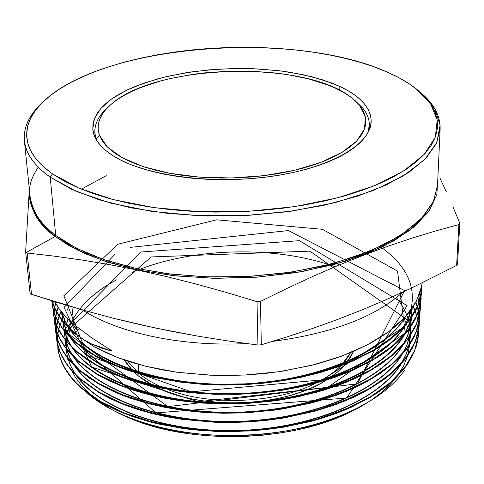 <?xml version="1.0" encoding="UTF-8"?>
<svg xmlns="http://www.w3.org/2000/svg" width="484" height="484" viewBox="0 0 484 484"><rect width="100%" height="100%" fill="white"/><g stroke="black" fill="none" stroke-linecap="round" stroke-linejoin="round"><path stroke-width="0.73" d="M341.516 365.075L350.543 352.697C344.802 363.786 333.972 373.569 318.067 382.027C327.232 377.217 334.777 371.851 340.688 365.916M315.804 383.177C276.546 403.402 210.292 406.3 167.881 389.547C210.292 406.3 276.546 403.402 315.804 383.177M165.371 388.567C155.128 384.423 146.525 379.541 139.567 373.908C146.525 379.541 155.128 384.423 165.371 388.567M137.51 375.288L154.62 386.371L144.438 380.448L137.51 375.288L138.624 373.642L137.51 375.288L134.195 372.341L137.51 375.288M156.52 387.315C201.713 410.638 285.233 407.038 326.313 380.14L320.003 383.751L310.704 388.228L300.576 392.197L289.722 395.609L278.27 398.417L266.339 400.583L254.076 402.077L241.625 402.882L229.132 402.99L216.741 402.392L204.605 401.097L192.868 399.131L181.657 396.523L171.1 393.298L156.52 387.315M327.989 379.087L337.784 371.839L345.588 364.047L342.049 367.894L335.745 373.527L327.989 379.087M346.248 363.254L353.465 351.457L351.269 355.94L346.248 363.254M138.236 364.307L138.835 373.176L138.236 364.307M339.841 86.454C360.326 96.038 370.774 107.648 371.174 121.284C371.186 144.063 330.687 168.136 270.738 176.478C210.897 184.924 143.095 175.353 112.699 155.533L105.972 150.675L100.605 145.581L96.618 140.312L94.029 134.921L92.819 129.464L92.97 124.001L94.447 118.586L97.199 113.268L101.174 108.095L106.305 103.104L112.524 98.343L119.754 93.842L127.903 89.631L136.905 85.741L157.076 79.031L168.069 76.248L191.428 71.916L215.997 69.303L241.038 68.468L253.507 68.728L277.877 70.591L289.595 72.189L311.635 76.684L331.207 82.812L339.841 86.454L347.591 90.447L354.373 94.761L360.108 99.371L364.718 104.248L368.142 109.342L370.302 114.623L371.161 120.032L370.671 125.531L368.808 131.061L365.547 136.567L360.889 141.987L354.857 147.269L347.482 152.339L338.818 157.149L328.939 161.626L317.94 165.716L305.93 169.364L293.032 172.528L279.407 175.148L265.202 177.198L250.585 178.65L235.75 179.479L220.861 179.673L206.111 179.231L191.682 178.16L177.749 176.485L164.469 174.222L152 171.403L140.481 168.075L130.021 164.288L120.734 160.089L112.699 155.533C100.164 147.342 93.527 138.515 92.783 129.065L94.441 118.604L100.811 108.501L111.483 99.075L125.925 90.587L143.554 83.26L163.755 77.277L185.88 72.769L209.288 69.835L233.312 68.534L257.3 68.897L280.605 70.918L302.567 74.572L322.526 79.787L339.841 86.454L339.798 90.32L339.841 86.454M437.518 185.299L433.731 200.745L423.639 216.124L407.195 230.898L384.623 244.499L356.454 256.351L323.56 265.922L287.091 272.752L248.467 276.491L209.245 276.969L171.04 274.162L135.375 268.239L103.6 259.509L76.793 248.413L55.72 235.46C41.551 225.52 33.015 212.597 30.111 196.679C31.448 210.274 39.984 223.203 55.72 235.46L55.158 236.464L26.39 252.406L27.158 253.017L53.948 256.115L81.3 259.926L109.221 264.567L137.71 270.12L166.75 276.636L196.322 284.102L226.427 292.463L257.028 301.647L260.483 301.411L287.236 288.319L313.444 276.164L339.096 265.026L364.192 254.947L388.725 245.933L412.689 237.922L436.084 230.832L458.874 224.558L459.8 223.197L457.543 263.986L456.63 265.395L457.543 263.986L459.8 223.197L458.874 224.558L456.63 265.395L410.759 288.41L387.164 299.227L363.091 309.476L338.51 319.119L313.384 328.182L287.659 336.707L261.306 344.789L257.911 345.031L261.306 344.789L260.483 301.411L257.028 301.647L257.911 345.031L227.964 340.936L198.573 336.265L155.424 328.037L113.274 318.218L85.668 310.813L58.431 302.809L31.527 294.296L30.02 293.02L31.527 294.296L27.158 253.017L25.628 251.795L29.342 189.196L25.628 251.795L26.39 252.406L55.158 236.464L77.119 249.895L105.222 261.318L138.587 270.157L175.994 275.94L215.918 278.336L256.635 277.199L296.353 272.571L333.373 264.7L366.188 254.009L393.601 241.032L414.764 226.397L429.223 210.728L436.858 194.659L437.826 178.753L436.786 194.931L428.025 212.409L410.039 230.215L382.318 246.961L345.83 261.124L303.111 271.409L257.706 277.12L213.256 278.288L172.661 275.571L137.637 269.957L108.791 262.473L85.904 253.985L68.311 245.17L55.158 236.464L55.72 235.46L50.209 177.156L52.453 173.853L45.817 168.795L40.166 163.586L35.507 158.244L31.835 152.811L29.143 147.317L27.425 141.782L26.662 136.24L26.838 130.71L27.921 125.229L29.893 119.808L32.712 114.478L36.354 109.257L40.783 104.163L45.962 99.208C108.289 43.596 294.556 30.347 387.158 72.062L374.35 66.974L360.495 62.442L345.739 58.473L330.191 55.091L313.983 52.302L297.23 50.124L280.048 48.557L262.564 47.607L244.886 47.269L227.123 47.553L209.397 48.448L191.821 49.955L174.506 52.06L157.566 54.765L141.122 58.05L125.289 61.904L110.195 66.314L95.947 71.263L82.685 76.714L70.519 82.649L59.586 89.038L50.009 95.838L41.908 103.007L35.411 110.503L30.625 118.253L27.661 126.215L26.62 134.304L27.582 142.447L30.613 150.566L35.762 158.571L43.04 166.363L52.453 173.853L63.955 180.937L77.47 187.514L92.898 193.485L110.086 198.767L128.853 203.262L148.987 206.898L170.241 209.614L192.336 211.357L214.981 212.095L237.862 211.817L260.67 210.51L283.086 208.211L304.805 204.956L325.55 200.787L345.044 195.79L363.067 190.031L379.408 183.611L393.903 176.624L406.421 169.176L416.881 161.366L425.212 153.295L431.401 145.067L435.449 136.778L437.391 128.52L437.282 120.377L435.201 112.427L431.244 104.732L425.509 97.357L418.109 90.363L409.168 83.786L398.81 77.676L387.158 72.062C398.574 77.047 408.272 82.643 416.252 88.868L430.572 103.721L437.227 120.002L435.322 137.111L424.268 154.329L403.91 170.81L374.664 185.614L337.62 197.829L294.562 206.626L247.838 211.369L200.194 211.732L154.457 207.703L113.25 199.608L78.741 188.058L52.453 173.853L50.209 177.156C34.231 165.643 25.616 153.488 24.369 140.705C23.353 127.824 28.846 115.628 40.837 104.108L36.185 109.009L32.246 114.036L29.058 119.179L26.644 124.412L25.035 129.724L24.261 135.09L24.345 140.487L25.307 145.896L27.164 151.286L29.929 156.647L33.614 161.934L38.224 167.137L43.76 172.219L50.209 177.156L55.72 235.46L68.335 243.827L85.057 252.315L106.655 260.525L133.753 267.882L166.617 273.617L204.835 276.812L247.052 276.57L290.884 272.202L333.149 263.514L370.544 250.948L400.407 235.539L421.352 218.623L433.374 201.525L437.518 185.299L440.131 129.095L436.32 143.627L426.065 158.123L409.313 172.08L386.274 184.955L357.501 196.202L323.863 205.307L286.564 211.835L247.046 215.459L206.922 215.991L167.851 213.426L131.406 207.908L98.966 199.735L71.644 189.323L50.209 177.156L76.387 191.446L110.721 203.123L151.734 211.393L197.327 215.652L244.964 215.561L291.864 211.103L335.339 202.59L373.043 190.623L403.184 175.994L424.631 159.605L436.895 142.375L440.083 125.144L434.717 108.646L421.649 93.472C434.263 104.302 440.422 116.178 440.131 129.095M29.445 190.164C29.772 209.499 38.339 224.933 55.158 236.464C27.691 213.704 22.058 190.611 38.272 167.18M72.915 323.578L70.368 329.138M68.553 334.444L70.174 329.622M353.03 410.529C292.366 440.597 191.67 443.889 129.458 417.892M71.735 370.696L75.425 377.363L81.844 385.966L92.432 396.336M111.235 409.24L95.778 399.028C105.639 406.663 117.642 413.336 131.775 419.059C192.148 444.487 289.571 441.771 348.426 413.009C369.401 403.027 385.161 391.399 395.7 378.119L391.266 383.274L382.402 391.725L371.881 399.736M397.273 376.074L403.493 366.128L407.558 356.024L403.813 365.493L397.273 376.074M407.788 355.232L409.573 344.977L407.788 355.232M409.603 344.457L409.47 336.973L409.603 344.457M409.428 336.568L408.357 330.215L409.428 336.568M408.272 329.858L406.506 324.08L408.272 329.858M406.379 323.742L403.989 318.272L406.379 323.742M52.205 300.891L54.625 307.636L59.478 316.397L66.272 324.988L75.02 333.27L82.8 339.03L91.549 343.955L101.241 347.996L111.828 351.118L110.316 349.859L111.816 350.767L90.817 337.227L73.985 324.474L71.898 306.85L73.985 324.474L65.897 316.978L59.423 309.197L54.819 301.701C58.897 309.657 65.279 317.25 73.985 324.474L90.817 337.227L111.816 350.767L111.828 351.118L91.549 343.955L83.986 339.78L75.02 333.27L75.087 333.797L67.028 326.258L60.579 318.43L56.785 312.392L53.924 306.312L52.127 300.866C55.134 312.398 62.787 323.379 75.087 333.797L75.02 333.27C64.747 324.601 57.729 315.532 53.966 306.076M57.82 348.244C59.659 362.401 67.56 375.759 81.53 388.331L81.469 387.823C67.524 375.263 59.623 361.917 57.759 347.778M56.688 339.441C58.425 353.417 66.35 366.739 80.471 379.408L80.411 378.899C66.411 366.406 58.485 353.126 56.64 339.06M55.575 330.79C57.396 344.747 65.34 357.96 79.412 370.417L79.352 369.909C65.292 357.476 57.342 344.269 55.509 330.282M54.444 321.963C56.229 335.817 64.197 348.952 78.341 361.366L78.281 360.846C64.106 348.407 56.132 335.267 54.371 321.412L54.432 321.914M53.282 312.991C55.043 326.815 63.041 339.901 77.265 352.243L77.204 351.723C62.999 339.417 55.007 326.343 53.222 312.507L53.288 313.027M52.127 304.012C53.845 317.704 61.861 330.717 76.176 343.053L76.115 342.533C61.855 330.294 53.839 317.304 52.066 303.559L52.133 304.073M418.599 334.232L414.703 350.374L405.223 366.884L390.322 382.566L370.079 396.977L345.207 409.404L316.197 419.453L284.398 426.543L250.597 430.451L216.523 430.954L183.091 428.056L151.994 421.945L123.995 412.87L100.363 401.375L81.469 387.823L81.53 388.331L100.333 401.835L123.983 413.36L151.909 422.429L183.067 428.558L216.402 431.468L250.549 430.978L284.271 427.082L316.155 419.979L345.098 409.96L370.018 397.509L390.237 383.122L405.168 367.416L414.649 350.924L418.599 334.25M419.271 324.97L415.326 341.504L405.816 357.936L390.842 373.545L370.502 387.896L345.509 400.28L316.342 410.293L284.374 417.365L250.397 421.268L216.136 421.782L182.528 418.902L151.268 412.834L123.136 403.807L99.389 392.379L80.411 378.899L80.471 379.408L99.371 392.845L123.19 404.328L151.226 413.33L182.565 419.422L216.058 422.302L250.422 421.788L284.283 417.904L316.373 410.801L345.419 400.831L370.496 388.404L390.769 374.096L405.792 358.432L415.278 342.049L419.235 325.442M419.906 316.125L415.956 332.581L406.409 348.928L391.362 364.464L370.919 378.76L345.8 391.09L316.494 401.061L284.344 408.115L250.186 412.011L215.737 412.531L181.96 409.682L150.542 403.65L122.27 394.684L98.397 383.304L79.352 369.909L79.412 370.417L98.458 383.818L122.319 395.204L150.566 404.164L182.008 410.208L215.761 413.058L250.228 412.537L284.38 408.635L316.524 401.575L345.812 391.598L370.925 379.262L391.368 364.954L406.397 349.418L415.938 333.053L419.912 316.106M420.56 307.146L416.585 323.602L407.05 339.798L391.865 355.341L371.422 369.504L346.054 381.84L316.717 391.731L284.217 398.804L250.04 402.676L215.223 403.202L181.427 400.395L149.671 394.363L121.399 385.482L97.296 374.108L78.281 360.846L78.341 361.366L97.417 374.658L121.454 386.008L149.798 394.908L181.452 400.921L215.319 403.741L250.04 403.208L284.296 399.324L316.699 392.264L346.084 382.348L371.385 370.036L391.865 355.831L407.008 340.325L416.561 324.08L420.523 307.667M421.207 298.144L417.244 314.497L407.691 330.608L392.464 346.066L371.948 360.163L346.477 372.45L317.02 382.318L284.368 389.378L250.028 393.256L215.041 393.819L181.07 391.054L149.145 385.089L120.716 376.286L96.467 364.996L77.204 351.723L77.265 352.243L96.358 365.426L120.564 376.733L148.957 385.566L180.877 391.556L214.823 394.351L249.835 393.807L284.168 389.947L316.845 382.892L346.296 373.055L371.797 360.761L392.349 346.665L407.595 331.201L417.178 315.084L421.171 298.707M421.854 289.178L417.904 305.35L408.248 321.461L393.014 336.767L372.293 350.864L346.804 363.03L317.044 372.898L284.398 379.892L249.671 383.788L214.684 384.35L180.351 381.592L148.437 375.699L119.711 366.902L95.499 355.74L76.115 342.533L76.176 343.053L95.408 356.188L119.675 367.398L148.279 376.183L180.272 382.112L214.491 384.883L249.593 384.332L284.205 380.466L316.984 373.454L346.647 363.629L372.238 351.408L392.911 337.36L408.2 321.999L417.831 305.948L421.854 289.196M402.882 292.106C375.233 317.074 331.794 333.506 272.577 341.408C331.794 333.506 375.233 317.074 402.882 292.106M246.634 343.555C182.111 346.98 117.884 333.065 82.353 309.875C117.884 333.065 182.111 346.98 246.634 343.555M422.254 282.88L419.961 292.856L415.133 303.486L407.764 314.013L397.896 324.207C395.271 326.67 391.199 329.888 385.681 333.845L371.059 342.884L354.306 351.094L335.739 358.275L315.393 364.391L282.559 371.18L265.45 373.418L247.935 374.87L230.323 375.499L212.899 375.306L178.778 372.48L162.43 369.885L146.906 366.563L132.223 362.546L118.411 357.851L105.7 352.558L94.247 346.768L75.087 333.797L93.896 346.568L117.552 357.525L145.442 366.206L176.618 372.184L210.104 375.197L244.511 375.058L278.73 371.754L311.291 365.432L341.153 356.357L367.187 344.953L388.743 331.643L405.138 317.032L416.216 301.526L421.806 285.796M25.628 251.795L30.02 293.02L25.628 251.795M439.841 177.84L446.29 191.743L439.841 177.84M452.945 206.874L459.8 223.197L452.945 206.874M257.028 301.647L257.911 345.031L227.964 340.936L198.573 336.265L169.69 330.953L141.267 324.939L113.274 318.218L85.668 310.813L31.527 294.296L27.158 253.017L53.948 256.115L81.3 259.926L109.221 264.567L137.71 270.12L166.75 276.636L196.322 284.102L226.427 292.463L257.028 301.647M458.874 224.558L456.63 265.395L410.759 288.41L387.164 299.227L363.091 309.476L338.51 319.119L313.384 328.182L287.659 336.707L261.306 344.789L260.483 301.411L287.236 288.319L313.444 276.164L339.096 265.026L364.192 254.947L388.725 245.933L412.689 237.922L436.084 230.832L458.874 224.558M106.274 175.656L81.379 189.159M361.409 406.294L346.235 414.02L331.352 420.094L315.302 425.327L298.283 429.647L280.49 432.98L262.153 435.285L243.506 436.514L224.794 436.653L206.257 435.709L188.137 433.688L170.658 430.633L154.045 426.586L138.491 421.618L119.028 413.372M67.808 359.509L67.47 357.918M66.859 353.967L66.556 349.182M66.55 348.74L66.967 342.013M67.022 341.631L68.244 335.563M72.243 324.909L72.757 323.887M124.424 360.017L126.953 364.029L133.409 371.579L124.424 360.017M127.637 361.094L138.606 373.116M71.438 322.308L69.067 327.88L71.438 322.308M68.94 328.225L67.234 334.021L68.94 328.225M67.155 334.377L66.169 340.609L67.155 334.377M66.072 348.129L66.078 340.942M66.145 349.109L66.175 349.436M76.327 375.572C99.057 408.708 166.121 433.253 239.598 430.802C313.075 428.467 379.408 399.475 401.018 364.18C379.408 399.475 313.075 428.467 239.598 430.802C166.121 433.253 99.057 408.708 76.327 375.572M401.956 362.655L406.143 354.355L408.883 345.993L406.143 354.355L401.956 362.655M410.317 335.733L408.956 345.419M410.335 335.243L410.039 327.91C411.412 339.701 408.514 351.511 401.339 363.351L405.828 354.79L408.774 346.151M409.948 327.577L408.738 321.309L409.948 327.577M396.396 297.666C402.349 304.999 406.427 312.755 408.647 320.952L406.766 315.193M68.075 319.186L66.278 324.994M66.193 325.357L65.128 331.594L66.193 325.357M52.859 308.151L53.978 316.754L56.979 325.859L61.843 334.759L64.965 339.109L65.092 331.994L64.965 339.102L68.565 343.386L77.204 351.723L86.751 358.971L97.78 365.729L107 370.448L116.91 374.791C126.699 378.561 133.953 381.059 138.684 382.293L158.794 387.273L180.169 390.933L202.421 393.183L225.441 394.006L251.486 393.159L277.126 390.479L293.915 387.678L310.099 384.114L325.496 379.861L353.816 369.34L362.371 365.305L370.369 361.064L384.732 351.995L396.91 342.188L406.663 331.897L412.326 323.996L416.621 315.949L418.848 310.141L420.366 304.327L421.334 293.83M73.955 364.869C68.559 356.587 65.57 348.159 64.995 339.574L65.092 340.796M74.899 366.261C97.393 399.463 165.056 424.166 239.338 421.685C313.62 419.332 380.557 390.128 401.938 354.766C380.557 390.128 313.62 419.332 239.338 421.685C165.056 424.166 97.393 399.463 74.899 366.261M402.851 353.26L406.929 345.062L409.585 336.81L406.929 345.062L402.851 353.26M410.934 326.609L409.652 336.247M410.946 326.131L410.589 318.817M410.486 318.484L409.21 312.216L410.486 318.484M68.994 305.991L67.088 310.413M65.419 339.689L63.876 330.481M65.509 340.234L68.341 347.929L72.533 355.504L68.341 347.929L65.509 340.234M73.465 356.883C95.711 390.152 163.973 415.012 239.066 412.501C314.164 410.117 381.713 380.714 402.857 345.292C381.713 380.714 314.164 410.117 239.066 412.501C163.973 415.012 95.711 390.152 73.465 356.883M403.741 343.809L407.722 335.708L410.287 327.553L407.722 335.708L403.741 343.809M410.444 326.869L411.551 317.437L410.444 326.869M411.557 316.953L411.085 309.73L411.557 316.953M63.005 313.777L62.732 320.85L63.005 313.777M62.751 321.322L64.209 330.463M64.299 331.014L67.04 338.619L71.136 346.114L67.04 338.619L64.299 331.014M72.025 347.451C91.591 377.587 149.961 401.653 218.115 403.293C149.961 401.653 91.591 377.587 72.025 347.451M255.576 402.277C325.175 396.886 384.889 368.463 403.777 335.757C384.889 368.463 325.175 396.886 255.576 402.277M404.636 334.299L408.514 326.295L410.995 318.242L408.514 326.295L404.636 334.299M411.14 317.558L412.168 308.199L411.14 317.558M61.625 312.107L62.914 321.08L61.625 312.107M63.077 321.733L65.727 329.241L69.72 336.646L65.727 329.241L63.077 321.733M70.585 337.971C88.548 365.662 139.283 388.567 201.489 393.123C139.283 388.567 88.548 365.662 70.585 337.971M272.903 391.054C336.071 382.777 387.43 356.067 404.697 326.156C387.43 356.067 336.071 382.777 272.903 391.054M405.538 324.722L409.307 316.814L411.702 308.871L409.307 316.814L405.538 324.722M61.855 312.386L64.408 319.797L68.286 327.099L64.408 319.797L61.855 312.386M69.139 328.424C85.94 354.476 131.902 376.51 189.994 382.717C131.902 376.51 85.94 354.476 69.139 328.424M284.144 379.934C343.071 370.157 389.475 344.62 405.622 316.5C389.475 344.62 343.071 370.157 284.144 379.934M67.693 318.811L77.634 330.699L67.693 318.811M77.797 330.536L68.28 319.386M405.011 317.171C383.987 352.291 315.066 381.701 238.243 384.145C161.42 386.722 91.827 361.965 69.75 329.017M68.819 327.638L64.674 320.124L61.94 312.489M411.612 308.998L409.028 317.195L404.987 325.345C420.082 295.361 411.872 269.11 380.339 246.592M114.732 254.59L64.1 307.346L91.754 367.054L198.029 401.744L327.862 387.321L405.253 332.883L397.533 271.088L322.459 229.307L216.608 219.821L117.818 244.232L63.846 295.742L87.429 355.431L191.307 391.816L322.568 379.825L404.073 326.845C382.79 361.929 314.491 391.139 238.515 393.553C162.539 396.094 93.557 371.488 71.215 338.582M70.271 337.197L66.005 329.58L63.168 321.842M62.993 321.176L61.607 312.083M412.174 308.187L411.055 317.679M410.898 318.381L408.23 326.688L404.073 334.94M403.136 336.465C381.598 371.494 313.91 400.498 238.769 402.882C163.634 405.392 95.263 380.932 72.667 348.081M71.705 346.683L67.324 338.969L64.39 331.135M62.714 320.831L62.944 313.705M411.14 309.663L411.569 316.941M411.557 317.425L410.353 326.996M410.19 327.698L407.425 336.114L403.16 344.469M402.198 346.018C380.418 380.987 313.354 409.785 239.042 412.144C164.729 414.625 96.975 390.322 74.125 357.531M73.12 356.091L68.637 348.292L65.612 340.355M409.289 312.119L410.535 318.418M409.482 336.961L406.627 345.485L402.252 353.937M401.26 355.51C379.25 390.413 312.797 418.999 239.308 421.334C165.824 423.778 98.675 399.645 75.583 366.926M74.56 365.474L69.95 357.573L66.822 349.521M66.629 348.837L64.983 339.562M64.953 339.09L65.037 331.927M65.074 331.528L66.108 325.266M66.193 324.897L67.966 319.077M406.863 315.078L408.72 320.856L309.935 251.142L151.123 256.937L64.983 332.581L155.999 412.894L346.671 398.036L407.111 305.628L299.348 240.675L140.602 252.025L63.864 330.493L167.984 406.614L357.464 383.812L404.6 290.588L288.422 230.578L130.39 247.372M408.811 321.213L409.99 327.511L408.811 321.213M400.322 364.948C378.089 399.766 312.247 428.14 239.574 430.451C166.895 432.865 100.351 408.895 77.029 376.256C100.351 408.895 166.895 432.865 239.574 430.451C312.247 428.14 378.089 399.766 400.322 364.948M66.114 340.542L67.07 334.287M67.149 333.93L68.831 328.116M68.958 327.771L71.311 322.193M88.929 299.191C96.673 292.052 105.887 285.602 116.577 279.843C72.715 303.014 52.387 340.966 75.982 374.779M62.388 319.083L62.006 319.924M61.885 320.202L60.119 324.776M60.028 325.048L58.745 329.531M58.685 329.798L57.85 334.19M57.814 334.45L57.402 338.739M57.39 339L57.372 343.216M57.384 343.471L58.981 353.967L61.359 361.004L64.82 367.997L71.965 378.143L76.418 383.044L81.469 387.823L90.853 395.228L101.64 402.119L110.582 406.899L120.256 411.327C130.244 415.339 137.414 417.922 141.77 419.084L161.36 424.172L182.208 427.929L204.188 430.288L226.609 431.159L252.025 430.355L277.332 427.65L293.637 424.849L309.397 421.274L324.57 416.948L352.334 406.276L360.653 402.21L368.505 397.902L382.735 388.598L391.889 381.192L399.711 373.497L408.103 362.825L411.412 357.343L414.582 350.67L416.96 343.592L418.351 336.519L418.781 329.459M418.775 329.205L418.551 324.988M418.527 324.734L417.916 320.45M417.867 320.178L416.857 315.846M416.784 315.58L415.345 311.176M415.242 310.909L413.336 306.439M60.978 311.285L59.139 315.895M59.048 316.173L57.711 320.686M57.644 320.952L56.773 325.375M56.737 325.641L56.295 329.973M56.283 330.233L56.253 334.474M56.265 334.728L57.402 343.362L60.391 352.576L65.249 361.687M71.916 370.472L80.411 378.899L89.836 386.262L100.672 393.117L109.656 397.866L119.373 402.277C129.41 406.264 136.615 408.835 140.995 409.984L160.682 415.048L181.639 418.781L203.74 421.122L226.276 421.981L251.831 421.171L277.272 418.472L293.667 415.671L309.512 412.108L324.764 407.794L352.673 397.164L361.034 393.111L368.923 388.821L383.225 379.547L392.421 372.178L400.28 364.519L408.708 353.895L412.029 348.438L415.211 341.795L417.595 334.753L418.987 327.716L419.41 320.644M419.41 320.39L419.168 316.137M419.138 315.87L418.509 311.569M418.454 311.303L417.408 306.935M417.335 306.668L415.841 302.228M58.068 307.231L56.67 311.781M56.604 312.053L55.69 316.506M55.648 316.772L55.188 321.14M55.17 321.4L55.128 325.678M55.134 325.932L55.757 331.945L57.747 339.804L61.123 347.651L65.854 355.316L79.352 369.909L88.82 377.236L99.686 384.042L108.706 388.767L118.483 393.153C128.575 397.122 135.822 399.675 140.215 400.819L159.986 405.846L181.064 409.555L203.286 411.884L225.925 412.731L251.638 411.914L277.205 409.216L293.679 406.427L309.615 402.876L324.976 398.562L352.993 387.98L360.38 384.465L367.404 380.763L380.339 372.813L391.502 364.349L400.843 355.486L404.842 350.906L408.387 346.241L414.074 336.755L417.843 327.232L419.767 317.692L420.045 311.763M420.045 311.502L419.791 307.231M419.761 306.959L419.102 302.633M419.047 302.373L417.958 297.962M55.557 303.087L54.601 307.582M54.559 307.848L54.069 312.24M54.051 312.507L53.99 316.814M54.002 317.068L54.619 323.076L56.604 330.905L59.943 338.631L64.668 346.248L78.281 360.846L87.689 368.064L98.597 374.84L107.763 379.595L117.618 383.975C127.74 387.908 134.957 390.431 139.271 391.538L159.266 396.571L180.532 400.268L202.669 402.561L234.25 403.335L260.047 401.895L277.005 399.911L293.715 397.104L309.833 393.54L325.157 389.269L353.362 378.718L361.881 374.664L369.849 370.405L384.163 361.294L396.299 351.438L406.022 341.099L411.678 333.149L415.962 325.06L419.459 314.533L420.421 308.701L420.687 302.827M420.687 302.56L420.414 298.271M420.384 298.005L419.701 293.631M383.128 246.568L381.858 245.739M53.137 301.181L52.944 303.293M52.925 303.553L52.847 307.891M421.328 293.576L421.044 289.238M51.788 300.758L52.314 305.192L54.305 312.954L57.687 320.644L62.436 328.146L76.115 342.533L85.728 349.75L96.812 356.466L105.984 361.112L115.888 365.414C125.925 369.231 133.257 371.73 137.892 372.91L158.056 377.853L179.443 381.471L190.563 382.771L201.961 383.727L225.06 384.532L236.652 384.387L248.244 383.873L271.385 381.755L293.909 378.216L315.332 373.358L335.569 367.217L354.143 359.951L370.702 351.753L385.24 342.672L402.64 327.886L409.27 320.136L414.546 312.168L418.406 304.103L420.85 296.063L421.981 284.774M75.02 333.27L79.467 328.896L75.02 333.27M63.852 330.009L64.051 322.913M64.094 322.513L65.231 316.276M75.359 374.162L70.942 366.4L67.923 358.499M66.163 349.273L66.108 348.607M86.697 392.512C118.592 421.6 186.177 439.69 254.275 434.85C322.665 430.016 381.961 403.051 404.267 370.575M335.091 266.714C274.361 244.922 190.285 247.403 132.072 272.413M71.475 246.949L72.37 246.102M421.939 285.028L421.951 285.887M421.836 289.45L419.307 302.022L415.931 310.044L411.152 318.018L404.914 325.913L397.334 333.543L388.434 340.863L378.204 347.851L353.955 360.562L337.892 366.933L320.469 372.486L301.877 377.127L282.589 380.72L262.697 383.267L242.296 384.726L221.95 385.046L201.876 384.26L182.153 382.354L153.997 377.514L145.17 375.409L128.375 370.49L120.419 367.683L112.826 364.664L98.924 358.099L86.709 350.888L76.176 343.053L68.159 335.479L61.746 327.62L57.965 321.551L55.091 315.405C53.077 309.585 52.054 305.471 52.012 303.069L51.824 300.77M420.977 289.486L421.286 293.824M421.292 294.084L421.304 294.883M421.183 298.477L421.032 300.262M418.654 311.127L415.284 319.204L410.529 327.202L404.346 335.109L396.765 342.817L387.89 350.186L377.726 357.192L353.586 369.964L335.194 377.217L315.138 383.358L299.088 387.17L282.565 390.201L259.938 393.02L236.743 394.406L202.276 393.71L182.728 391.798L154.656 386.904L145.859 384.78L129.186 379.837L121.309 377.024L113.752 373.981L99.855 367.356L87.701 360.096L77.265 352.243L69.272 344.608L62.896 336.731L59.157 330.693L56.289 324.546C54.214 318.472 53.173 314.304 53.167 312.041L52.913 308.399M52.907 308.139L53.004 303.801M53.022 303.535L53.258 301.217M419.61 293.879L420.318 298.259M420.348 298.519L420.644 302.815M420.65 303.075L420.384 309.216M418.466 318.708L414.655 328.273M408.98 337.669L401.448 346.822L392.016 355.704L380.757 364.168L367.876 372.014L353.387 379.226L338.752 385.197L323.143 390.413L298.12 396.747C285.112 399.264 276.207 400.74 271.403 401.188L248.631 403.293L225.659 403.934L202.717 403.093L180.562 400.8L164.572 398.163L149.163 394.75L134.6 390.624L121.097 385.869L108.64 380.515L97.26 374.574L78.341 361.366L70.446 353.762L64.051 345.794L60.294 339.671L57.433 333.5C55.364 327.378 54.323 323.215 54.323 321.013L54.057 317.316M54.051 317.062L54.129 312.749M54.148 312.489L54.662 308.09M54.71 307.824L55.69 303.323M93.95 257.282L95.191 256.484M417.849 298.204L418.962 302.615M419.017 302.881L419.695 307.207M419.725 307.479L419.84 308.689M419.894 316.306L419.005 322.913L417.825 327.68L414.044 337.257L408.363 346.744L400.855 355.946L391.508 364.839L380.279 373.352L367.435 381.253L353.048 388.477L337.118 394.974L319.924 400.607L310.976 403.051L282.783 408.895L272.958 410.329L243.119 412.919L223.16 413.233L203.238 412.404L183.829 410.45L165.232 407.437L147.499 403.378L130.831 398.326L123.051 395.482L115.64 392.445L101.942 385.778L89.776 378.367L79.412 370.417L71.553 362.776L65.195 354.796L61.432 348.613L58.57 342.382C56.507 336.253 55.466 332.066 55.454 329.828L55.188 326.18M55.182 325.92L55.249 321.642M55.267 321.382L55.751 317.014M55.793 316.748L56.731 312.289M56.803 312.017L58.219 307.461M415.708 302.47L417.226 306.91M417.299 307.177L418.37 311.545M418.424 311.817L419.077 316.131M419.108 316.385L419.368 320.638M419.374 320.892L419.38 321.539M419.253 325.188L416.736 338.038L411.987 348.958L404.763 359.763L395.113 370.206C392.548 372.734 388.567 376.026 383.177 380.079L368.917 389.324L360.973 393.649L352.582 397.715L334.486 405.048L314.673 411.273L282.704 418.164L266.055 420.427L249.012 421.879L231.866 422.49L214.902 422.26L181.681 419.301L165.752 416.609L150.621 413.173L136.306 409.028L122.833 404.188L110.419 398.725L99.226 392.76L80.471 379.408L72.57 371.639L66.217 363.563L62.484 357.355L59.653 351.094C57.656 345.152 56.628 340.948 56.574 338.473L56.313 334.976M56.307 334.722L56.362 330.475M56.374 330.215L56.834 325.877M56.876 325.617L57.771 321.188M57.838 320.922L59.199 316.403M59.296 316.125L61.159 311.514M113.365 263.865L114.95 263.078M413.185 306.674L415.115 311.145M415.211 311.418L416.676 315.822M416.754 316.088L417.783 320.426M417.837 320.692L418.46 324.982M418.491 325.236L418.739 329.453M418.739 329.707L418.63 333.803M418.618 333.942L417.571 341.377L416.101 346.895L411.364 357.864M408.079 363.321L404.152 368.741L394.557 379.214L385.863 386.71L375.856 393.867L352.225 406.832L336.561 413.33L319.561 418.993L310.607 421.479L282.704 427.342L263.32 429.907L233.536 431.649L204.115 430.802L184.87 428.812L157.482 423.796L148.878 421.624L132.477 416.549L117.309 410.541L103.757 403.801L97.593 400.171L91.833 396.384L81.53 388.331C67.464 375.669 59.55 362.214 57.784 347.954M362.885 108.259L359.66 105.464L365.39 116.934L364.506 128.992L356.684 141.044L341.982 152.406L320.922 162.382L294.52 170.308L264.246 175.631L231.945 177.967L199.656 177.15L169.4 173.248L143.022 166.569L121.98 157.596L107.285 146.948L99.438 135.29L96.165 138.944L96.867 140.699L96.165 138.944L96.213 139.634L94.852 132.906C94.362 124.134 98.524 115.797 107.351 107.896C96.377 117.739 92.65 128.091 96.165 138.944L99.438 135.29L102.015 140.469L105.923 145.533L111.157 150.415L117.685 155.068L125.465 159.424L134.443 163.441L144.528 167.059L155.624 170.229L167.621 172.909L180.387 175.057L193.769 176.648L207.612 177.652L221.757 178.052L236.029 177.852L250.246 177.041L264.246 175.631L277.858 173.653L290.914 171.124L303.262 168.087L314.769 164.578L325.315 160.646L334.783 156.344L343.096 151.728L350.168 146.852L355.958 141.782L360.435 136.567L363.569 131.273L365.372 125.955L365.844 120.667L365.027 115.452L362.946 110.37L359.66 105.464L355.226 100.769L349.708 96.322L343.174 92.16L335.708 88.312L327.384 84.803L308.508 78.886L287.242 74.56L275.934 73.023L252.412 71.239L228.285 71.196L204.272 72.896L192.535 74.385L170.035 78.602L159.454 81.306L140.076 87.816L131.442 91.585L123.638 95.663L116.729 100.019L110.8 104.629L105.929 109.445L102.172 114.442L99.595 119.566L98.258 124.787L98.192 130.045L99.438 135.29C95.832 124.285 99.885 113.837 111.592 103.951C156.501 63.942 303.916 59.822 350.991 97.266L362.885 108.259C367.247 113.655 369.389 119.312 369.316 125.241L367.743 133.136C370.859 124.418 369.238 116.13 362.885 108.259L355.444 100.968L362.885 108.259M30.111 196.679L24.369 140.705M352.001 411.013L348.426 413.009M129.053 417.734L131.775 419.059M57.753 347.724L57.82 348.214M56.634 339.012L56.695 339.508M55.503 330.239L55.569 330.741M419.271 324.952L419.235 325.454M420.554 307.195L420.517 307.703M421.201 298.229L421.165 298.737M410.916 327.13L410.928 326.791M411.521 318.351L411.539 318.012M62.896 323.33L62.866 322.991M412.138 309.512L412.15 309.173M61.789 314.509L61.758 314.17M369.213 130.135L369.316 125.241M95.233 137.789L94.852 132.906"/></g></svg>
